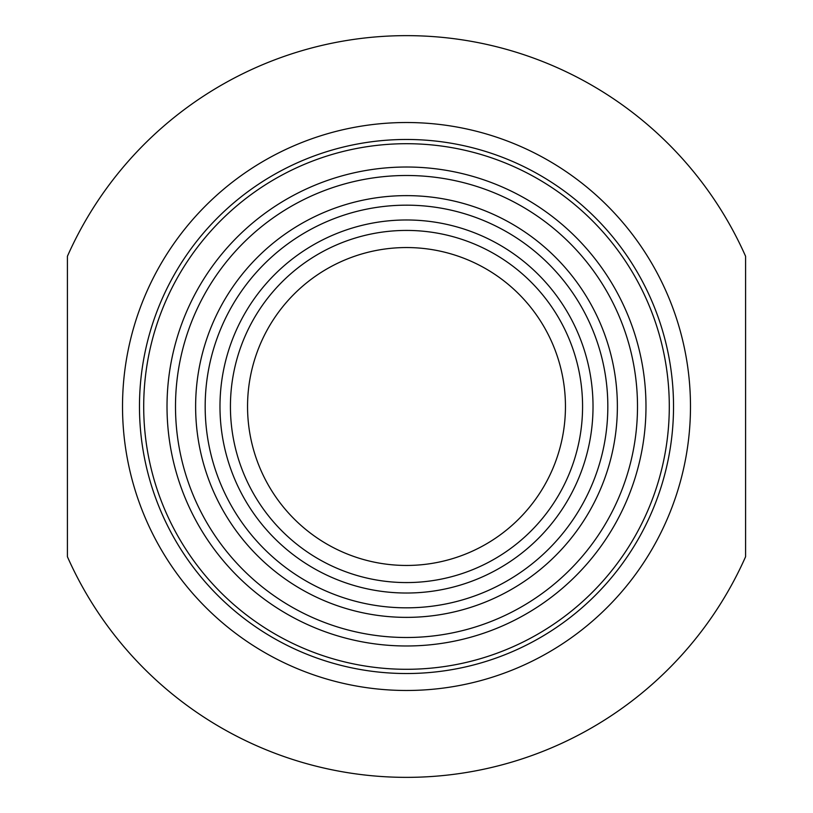 <?xml version="1.0" encoding="UTF-8"?>
<svg xmlns="http://www.w3.org/2000/svg" width="813" height="813" viewBox="0 0 813 813"><rect width="100%" height="100%" fill="white"/><g stroke="black" fill="none" stroke-linecap="round" stroke-linejoin="round"><path stroke-width="1.22" d="M195.628 406.5A210.872 210.872 0 0 0 406.5 617.372A210.872 210.872 0 0 0 617.372 406.5A210.872 210.872 0 0 0 406.5 195.628A210.872 210.872 0 0 0 195.628 406.5M205.171 406.5A201.329 201.329 0 0 0 406.5 607.829A201.329 201.329 0 0 0 607.829 406.5A201.329 201.329 0 0 0 406.5 205.171A201.329 201.329 0 0 0 205.171 406.5M593.023 406.5A186.523 186.523 0 0 1 406.5 593.023A186.523 186.523 0 0 1 219.977 406.5A186.523 186.523 0 0 1 406.5 219.977A186.523 186.523 0 0 1 593.023 406.5M230.425 406.5A176.075 176.075 0 0 1 406.5 230.425A176.075 176.075 0 0 1 582.575 406.5A176.075 176.075 0 0 1 406.5 582.575A176.075 176.075 0 0 1 230.425 406.5M247.548 406.5A158.952 158.952 0 0 1 406.5 247.548A158.952 158.952 0 0 1 565.452 406.5A158.952 158.952 0 0 1 406.5 565.452A158.952 158.952 0 0 1 247.548 406.5M673.53 406.5A267.03 267.03 0 0 1 406.5 673.53A267.03 267.03 0 0 1 139.47 406.5A267.03 267.03 0 0 1 406.5 139.47A267.03 267.03 0 0 1 673.53 406.5M122.519 406.5A283.981 283.981 0 0 0 406.5 690.481A283.981 283.981 0 0 0 690.481 406.5A283.981 283.981 0 0 0 406.5 122.519A283.981 283.981 0 0 0 122.519 406.5M67.418 406.5L67.418 556.732A370.88 370.88 0 0 0 745.582 556.732L745.582 256.268A370.88 370.88 0 0 0 67.418 256.268L67.418 406.5M626.823 475.92A231.004 231.004 0 0 0 475.92 186.177A231.004 231.004 0 0 0 186.177 337.08A231.004 231.004 0 0 0 337.08 626.823A231.004 231.004 0 0 0 626.823 475.92M657.148 485.473A262.792 262.792 0 0 1 327.527 657.148A262.792 262.792 0 0 1 155.852 327.527A262.792 262.792 0 0 1 485.473 155.852A262.792 262.792 0 0 1 657.148 485.473M634.912 478.471A239.479 239.479 0 0 0 478.471 178.088A239.479 239.479 0 0 0 178.088 334.529A239.479 239.479 0 0 0 334.529 634.912A239.479 239.479 0 0 0 634.912 478.471"/></g></svg>
